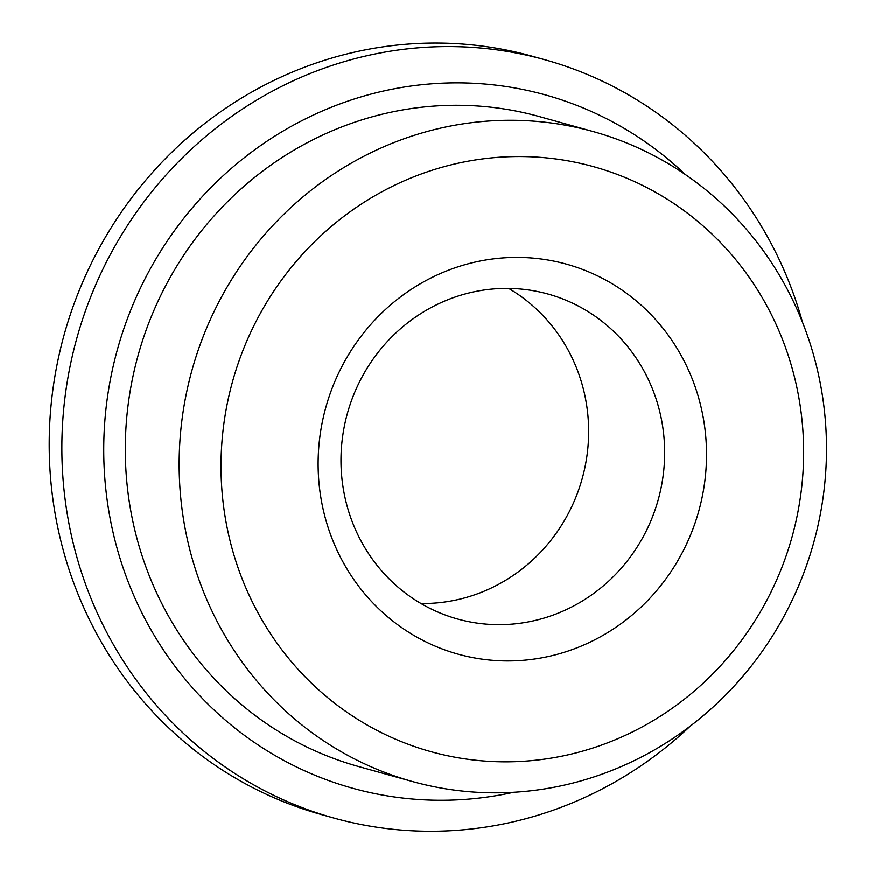 <?xml version="1.0" encoding="UTF-8"?>
<svg xmlns="http://www.w3.org/2000/svg" width="875" height="875" viewBox="0 0 875 875"><rect width="100%" height="100%" fill="white"/><g stroke="black" fill="none" stroke-linecap="round" stroke-linejoin="round"><path stroke-width="1.31" d="M420.973 603.531A168.667 161.295 105.6 0 0 582.203 478.636A168.667 161.295 105.6 0 0 508.659 288.422M496.967 288.706A168.667 161.295 105.6 0 0 342.223 439.698A168.667 161.295 105.6 0 0 457.603 619.041A168.667 161.295 105.6 0 0 658.219 499.789A168.667 161.295 105.6 0 0 548.045 294.066A168.667 161.295 105.6 0 0 496.967 288.706M505.291 257.775A202.398 193.55 105.6 0 0 347.769 570.259A202.398 193.55 105.6 0 0 683.911 549.544A202.398 193.55 105.6 0 0 505.291 257.775M501.78 157.062A303.592 290.325 105.6 0 0 265.486 625.8A303.592 290.325 105.6 0 0 769.716 594.727A303.592 290.325 105.6 0 0 501.78 157.062M491.105 120.848A337.323 322.591 105.6 0 0 181.617 422.844A337.323 322.591 105.6 0 0 412.388 781.528A337.323 322.591 105.6 0 0 813.608 543.036A337.323 322.591 105.6 0 0 593.261 131.567A337.323 322.591 105.6 0 0 491.105 120.848M593.261 131.567L539.416 116.583A337.323 322.591 105.6 0 0 437.259 105.864A337.323 322.591 105.6 0 0 127.772 407.859A337.323 322.591 105.6 0 0 358.553 766.544L412.388 781.528M685.431 174.584A359.811 344.094 105.6 0 0 436.483 83.486A359.811 344.094 105.6 0 0 105.908 489.923A359.811 344.094 105.6 0 0 513.527 792.312M802.605 322.591A393.553 376.348 105.6 0 0 544.983 59.784A393.553 376.348 105.6 0 0 425.808 47.272A393.553 376.348 105.6 0 0 64.739 399.602A393.553 376.348 105.6 0 0 333.977 818.07A393.553 376.348 105.6 0 0 690.309 726.108M544.983 59.784L532.317 56.252A393.553 376.348 105.6 0 0 413.131 43.75A393.553 376.348 105.6 0 0 52.073 396.08A393.553 376.348 105.6 0 0 321.311 814.538L333.977 818.07"/></g></svg>

